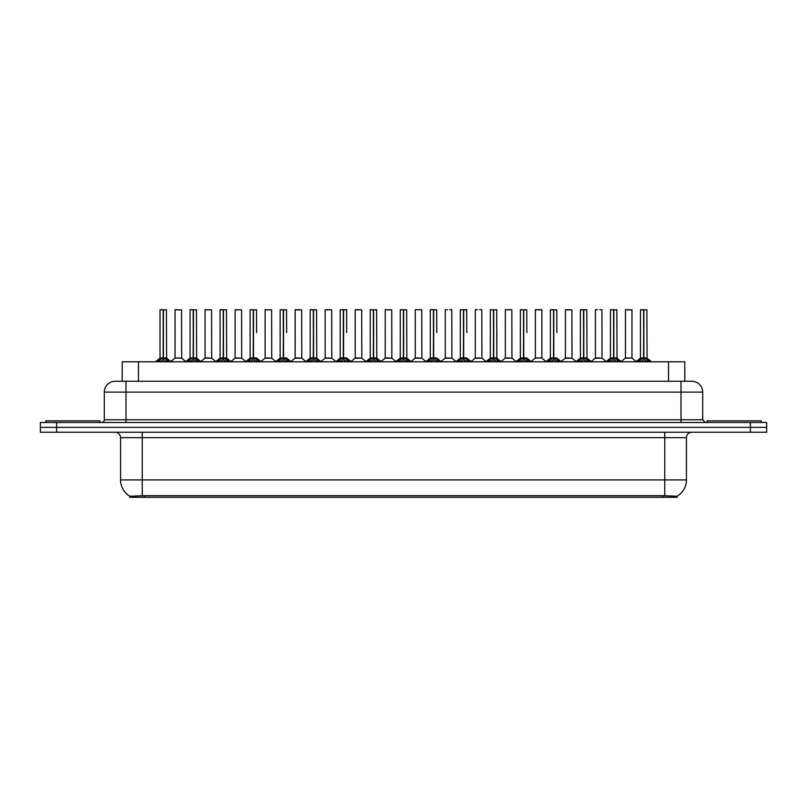 <?xml version="1.0" encoding="UTF-8"?>
<svg xmlns="http://www.w3.org/2000/svg" width="807" height="807" viewBox="0 0 807 807"><rect width="100%" height="100%" fill="white"/><g stroke="black" fill="none" stroke-linecap="round" stroke-linejoin="round"><path stroke-width="1.21" d="M118.942 381.277L122.2 381.277L122.2 361.768L684.8 361.768L684.8 381.277M677.214 497.273L129.786 497.273L129.786 496.194M120.566 479.923L142.244 479.923L142.244 437.646L120.566 437.646L120.566 479.923A18.975 18.975 0 0 0 129.846 496.234L144.413 495.68L662.587 495.68L677.154 496.234A18.975 18.975 0 0 0 686.434 479.923L686.434 437.646A5.417 5.417 0 0 1 691.851 432.229M766.65 432.229L766.65 427.347L40.35 427.347L40.35 432.229L56.611 432.229L56.611 427.347L40.35 427.347L40.35 422.475L56.611 422.475L56.611 427.347L766.65 427.347L766.65 432.229L56.611 432.229M702.695 392.121L104.305 392.121A10.844 10.844 0 0 1 115.149 381.277L691.851 381.277A10.844 10.844 0 0 1 702.695 392.121L702.695 419.761L705.399 422.475M104.305 392.121L104.305 419.761A2.714 2.714 0 0 1 101.601 422.475M766.65 422.475L766.65 427.347L766.65 422.475L56.611 422.475M157.728 361.768L159.584 359.811L163.135 358.015L163.135 359.902L163.327 309.727L160.139 309.727L163.236 309.727L163.236 357.975L166.968 359.811L168.834 361.768M163.145 309.727L160.028 309.838L160.028 357.975L163.135 358.015M163.418 358.015L163.418 359.902L163.327 357.975L166.535 357.975L163.418 357.975L163.418 309.727M163.781 358.187L166.625 358.187L166.424 309.727M163.135 309.838L163.327 357.975M163.236 309.727L162.197 309.727M162.782 358.187L160.028 357.975L163.276 357.975M166.968 359.811L166.968 361.768L163.418 359.902M163.135 359.902L159.594 361.768L159.584 359.811M179.114 357.975L178.155 357.975M181.545 309.838L175.038 309.838L181.545 309.838L181.646 358.187L175.048 357.975M177.207 309.727L175.149 309.727M175.038 309.838L175.038 357.975M99.967 422.475L99.967 420.84L45.767 420.84L45.767 422.475M187.759 361.768L189.615 359.811L193.166 358.015L193.166 359.902L193.357 309.727L190.159 309.727L193.256 309.727L193.256 357.975L196.999 359.811L198.855 361.768M193.166 309.727L190.059 309.838L190.059 357.975L193.166 358.015M193.448 358.015L193.448 359.902L193.357 357.975L196.555 357.975L193.448 357.975L193.448 309.727M193.801 358.187L196.656 358.187L196.454 309.727M193.166 309.838L193.357 357.975M193.256 309.727L192.227 309.727M192.812 358.187L190.059 357.975L193.307 357.975M196.999 359.811L196.999 361.768L193.448 359.902M193.166 359.902L189.625 361.768M217.779 361.768L219.645 359.811L223.196 358.015L223.196 359.902L223.378 309.727L220.19 309.727L223.287 309.727L223.287 357.975L227.029 359.811L228.885 361.768M223.196 309.727L220.079 309.838L220.079 357.975L223.196 358.015M223.478 358.015L223.478 359.902L223.378 357.975L226.585 357.975L223.478 357.975L223.468 309.727M223.832 358.187L226.686 358.187L226.474 309.727M223.196 309.838L223.378 357.975M223.287 309.727L222.248 309.727M222.833 358.187L220.079 357.975L223.337 357.975M227.029 359.811L227.029 361.768L223.478 359.902M223.196 359.902L219.645 361.768L219.645 359.811M247.81 361.768L249.666 359.811L253.216 358.015L253.216 359.902L253.408 309.727L250.22 309.727L253.317 309.727L253.317 357.975L257.06 359.811L258.916 361.768M253.227 309.727L250.109 309.838L250.109 357.975L253.216 358.015M253.499 358.015L253.499 359.902L253.408 357.975L256.616 357.975L253.499 357.975L253.499 309.727M256.616 332.605L256.505 309.727M253.216 309.838L253.408 357.975M253.317 309.727L252.278 309.727M252.863 358.187L250.109 357.975L253.358 357.975M257.05 361.768L253.499 359.902M253.216 359.902L249.676 361.768L249.666 359.811M277.84 361.768L279.696 359.811L283.247 358.015L283.247 359.902L283.439 309.727L280.241 309.727L283.338 309.727L283.338 357.975L287.08 359.811L288.946 361.768M283.257 309.727L280.14 309.838L280.14 357.975L283.247 358.015M283.529 358.015L283.529 359.902L283.439 357.975L286.646 357.975L283.529 357.975L283.529 309.727M286.646 332.605L286.535 309.727M283.247 309.838L283.439 357.975M283.338 309.727L282.309 309.727M280.14 332.605L280.14 357.975L283.388 357.975M287.08 359.811L287.08 361.768L283.529 359.902M283.247 359.902L279.706 361.768M209.144 357.975L208.176 357.975M205.069 309.838L211.575 309.838L211.676 358.187L204.968 358.187L208.317 357.975L205.069 357.975L205.069 309.838L211.575 309.838M207.238 309.727L205.18 309.727M239.165 357.975L238.206 357.975M235.099 309.838L241.596 309.838L241.697 358.187L234.998 358.187L238.347 357.975L235.099 357.975L235.099 309.838L241.596 309.838M237.268 309.727L235.2 309.727M269.195 357.975L268.237 357.975M265.12 309.838L271.626 309.838L271.727 358.187L265.029 358.187L268.378 357.975L265.12 357.975L265.12 309.838L271.626 309.838M267.288 309.727L265.231 309.727M761.233 422.475L761.233 420.84L707.033 420.84L707.033 422.475M307.86 361.768L309.727 359.811L313.277 358.015L313.277 359.902L313.469 309.727L310.271 309.727L313.368 309.727L313.368 357.975L317.111 359.811L318.967 361.768M313.277 309.727L310.16 309.838L310.16 357.975L313.277 358.015M313.56 358.015L313.56 359.902L313.469 357.975L316.667 357.975L313.56 357.975L313.55 309.727M313.913 358.187L316.768 358.187L316.556 309.727M313.277 309.838L313.469 357.975M313.368 309.727L312.329 309.727M312.914 358.187L310.17 357.975L313.419 357.975M317.111 359.811L317.111 361.768L313.56 359.902M313.277 359.902L309.727 361.768L309.727 359.811M337.891 361.768L339.747 359.811L343.308 358.015M343.59 309.838L346.697 309.838L343.59 309.838L343.59 358.015L347.141 359.811L348.997 361.768M340.191 309.838L343.308 309.727L340.191 309.838L340.191 357.975L343.308 357.975L343.298 359.902L343.58 309.727M343.59 358.015L343.59 359.902L343.489 357.975L346.697 357.975L343.489 357.975M343.308 309.727L343.449 357.975M346.586 309.727L340.302 309.727M346.697 309.838L346.697 332.605M343.308 309.838L343.308 357.975L340.191 357.975L340.191 332.605M343.399 309.727L342.36 309.727M347.131 361.768L343.59 359.902M343.298 359.902L339.757 361.768L339.747 359.811M367.921 361.768L369.777 359.811L373.328 358.015L373.328 359.902L373.52 309.727L370.332 309.727L373.429 309.727L373.429 357.975L377.162 359.811L379.028 361.768M373.338 309.727L370.221 309.838L370.221 357.975L373.328 358.015M373.611 358.015L373.611 359.902L373.52 357.975L376.728 357.975L373.611 357.975L373.611 309.727M373.974 358.187L376.819 358.187L376.617 309.727M373.328 309.838L373.52 357.975M373.429 309.727L372.39 309.727M372.975 358.187L370.221 357.975L373.47 357.975M377.162 359.811L377.162 361.768L373.611 359.902M373.328 359.902L369.788 361.768M299.226 357.975L298.257 357.975M295.15 309.838L301.657 309.838L301.757 358.187L295.049 358.187L298.398 357.975L295.15 357.975L295.15 309.838L301.657 309.838M299.488 309.727L295.261 309.727M329.256 357.975L328.288 357.975M325.181 309.838L331.687 309.838L331.778 358.187L325.08 358.187L328.429 357.975L325.181 357.975L325.181 309.838L331.687 309.838M329.518 309.727L325.292 309.727M359.276 357.975L358.318 357.975M355.211 309.838L361.707 309.838L361.808 358.187L355.11 358.187L358.459 357.975L355.211 357.975L355.211 309.838L361.707 309.838M359.539 309.727L355.312 309.727M397.952 361.768L399.808 359.811L403.359 358.015L403.359 359.902L403.55 309.727L400.353 309.727L403.45 309.727L403.45 357.975L407.192 359.811L409.048 361.768M403.359 309.727L400.252 309.838L400.252 357.975L403.359 358.015M403.641 358.015L403.641 359.902L403.55 357.975L406.748 357.975L403.641 357.975L403.641 309.727M403.994 358.187L406.849 358.187L406.647 309.727M403.359 309.838L403.55 357.975M403.45 309.727L402.421 309.727M403.006 358.187L400.252 357.975L403.5 357.975M407.192 359.811L407.192 361.768L403.641 359.902M403.359 359.902L399.818 361.768L399.808 359.811M427.972 361.768L429.838 359.811L433.389 358.015L433.389 359.902L433.571 309.727L430.383 309.727L433.48 309.727L433.48 357.975L437.223 359.811L439.079 361.768M433.389 309.727L430.272 309.838L430.272 357.975L433.389 358.015M433.672 358.015L433.672 359.902L433.571 357.975L436.779 357.975L433.672 357.975L433.662 309.727M436.779 332.605L436.668 309.727M433.389 309.838L433.571 357.975M433.48 309.727L432.441 309.727M430.272 332.605L430.272 357.975L433.53 357.975M437.212 361.768L433.672 359.902M433.389 359.902L429.838 361.768L429.838 359.811M458.003 361.768L459.859 359.811L463.41 358.015L463.41 359.902L463.601 309.727L466.698 309.727L460.414 309.727L463.511 309.727L463.702 359.902L463.601 357.975L466.809 357.975L463.692 357.975L463.692 309.727M463.692 358.015L467.253 359.811L469.109 361.768M463.42 309.727L460.303 309.838L460.303 357.975L463.41 358.015M466.809 332.605L466.698 309.727M463.41 309.838L463.601 357.975M463.511 309.727L462.472 309.727M460.303 332.605L460.303 357.975L463.551 357.975M467.253 359.811L467.253 361.768L463.702 359.902M463.41 359.902L459.869 361.768M488.033 361.768L489.889 359.811L493.44 358.015L493.44 359.902L493.632 309.727L490.444 309.727L493.531 309.727L493.531 357.975L497.273 359.811L499.14 361.768M493.45 309.727L490.333 309.838L490.333 357.975L493.44 358.015M493.723 358.015L493.723 359.902L493.632 357.975L496.84 357.975L496.729 309.727M496.84 309.838L493.723 309.838L493.723 357.975L496.93 358.187L494.086 358.187M493.44 309.838L493.632 357.975M493.531 309.727L492.502 309.727M490.333 332.605L490.333 357.975L493.581 357.975M497.273 359.811L497.273 361.768L493.723 359.902M493.44 359.902L489.899 361.768L489.889 359.811M518.054 361.768L519.92 359.811L523.471 358.015L523.471 359.902L523.662 309.727L520.465 309.727L523.561 309.727L523.561 357.975L527.304 359.811L529.16 361.768M523.471 309.727L520.354 309.838L520.354 357.975L523.471 358.015M523.753 358.015L523.753 359.902L523.662 357.975L526.86 357.975L523.753 357.975L523.743 309.727M526.86 332.605L526.759 309.727M523.471 309.838L523.662 357.975M523.561 309.727L522.522 309.727M523.107 358.187L520.364 357.975L523.612 357.975M527.294 361.768L523.753 359.902M523.471 359.902L519.92 361.768L519.92 359.811M389.307 357.975L388.349 357.975M385.232 309.838L391.738 309.838L391.839 358.187L385.131 358.187L388.49 357.975L385.232 357.975L385.232 309.838L391.738 309.838M389.569 309.727L385.343 309.727M419.337 357.975L418.369 357.975M421.658 309.727L418.561 309.727M417.431 309.727L415.373 309.727M415.262 309.838L415.262 357.975L418.51 357.975L415.262 357.975L411.005 361.546M421.768 309.838L421.869 358.187L415.161 358.187M449.358 357.975L448.399 357.975M451.688 309.727L449.63 309.727M447.461 309.727L445.393 309.727M445.293 309.838L445.293 357.975L448.541 357.975L445.293 357.975L441.036 361.546M451.789 309.838L451.89 358.187L445.192 358.187M479.388 357.975L478.43 357.975M481.708 309.727L479.651 309.727M477.482 309.727L475.424 309.727M475.313 309.838L475.313 357.975L478.571 357.975L475.323 357.975L471.066 361.546M481.819 309.838L481.92 358.187L475.222 358.187M509.419 357.975L508.45 357.975M511.739 309.727L505.454 309.727M505.343 309.838L505.343 357.975L508.602 357.975L505.343 357.975L501.086 361.546M511.85 309.838L511.951 358.187L505.243 358.187M548.084 361.768L549.94 359.811L553.501 358.015L553.501 359.902L553.683 309.727L550.495 309.727L553.592 309.727L553.592 357.975L557.334 359.811L559.19 361.768M553.501 309.727L550.384 309.838L550.384 357.975L553.501 358.015M553.784 358.015L553.784 359.902L553.683 357.975L556.891 357.975L553.784 357.975L553.773 309.727M556.891 332.605L556.78 309.727M553.501 309.838L553.683 357.975M553.592 309.727L552.553 309.727M553.138 358.187L550.384 357.975L553.642 357.975M557.334 359.811L557.334 361.768L553.784 359.902M553.501 359.902L549.95 361.768M578.115 361.768L579.971 359.811L583.522 358.015L583.522 359.902L583.713 309.727L580.526 309.727L583.622 309.727L583.622 357.975L587.355 359.811L589.221 361.768M583.532 309.727L580.415 309.838L580.415 357.975L583.522 358.015M583.804 358.015L583.804 359.902L583.713 357.975L586.921 357.975L583.804 357.975L583.804 309.727M584.167 358.187L587.012 358.187L586.81 309.727M583.522 309.838L583.713 357.975M583.622 309.727L582.583 309.727M583.168 358.187L580.415 357.975L583.663 357.975M587.355 359.811L587.355 361.768L583.804 359.902M583.522 359.902L579.981 361.768L579.971 359.811M608.145 361.768L610.001 359.811L613.552 358.015L613.552 359.902L613.744 309.727L610.546 309.727L613.643 309.727L613.643 357.975L617.385 359.811L619.241 361.768M613.552 309.727L610.445 309.838L610.445 357.975L613.552 358.015M613.834 358.015L613.834 359.902L613.744 357.975L616.941 357.975L613.834 357.975L613.834 309.727M614.188 358.187L617.042 358.187L616.841 309.727M613.552 309.838L613.744 357.975M613.643 309.727L612.614 309.727M613.199 358.187L610.445 357.975L613.693 357.975M617.375 361.768L613.834 359.902M613.552 359.902L610.011 361.768L610.001 359.811M638.166 361.768L640.032 359.811L643.582 358.015L643.582 359.902L643.764 309.727L640.576 309.727L643.673 309.727L643.673 357.975L647.416 359.811L649.272 361.768M643.582 309.727L640.465 309.838L640.465 357.975L643.582 358.015M643.865 358.015L643.865 359.902L643.764 357.975L646.972 357.975L643.865 357.975L643.855 309.727M644.218 358.187L647.073 358.187L646.861 309.727M643.582 309.838L643.764 357.975M643.673 309.727L642.634 309.727M643.219 358.187L640.465 357.975L643.724 357.975M647.416 359.811L647.416 361.768L643.865 359.902M643.582 359.902L640.032 361.768L640.032 359.811M539.449 357.975L541.88 357.975L541.88 309.838L535.485 309.727L541.769 309.727M541.88 309.838L535.485 309.727M535.374 309.838L535.374 357.975L538.481 357.975M538.763 357.975L535.374 357.975L531.117 361.546M569.47 357.975L568.511 357.975M565.404 309.838L571.901 309.838L572.002 358.187L565.303 358.187L568.653 357.975L565.404 357.975L565.404 309.838L571.901 309.838M569.732 309.727L565.505 309.727M599.5 357.975L598.542 357.975M601.82 309.727L599.762 309.727M597.594 309.727L595.536 309.727M595.425 309.838L595.425 357.975L598.683 357.975L595.425 357.975L591.168 361.546L587.012 358.187L591.44 361.768M601.931 309.838L602.032 358.187L595.324 358.187M629.531 357.975L628.562 357.975M631.962 309.838L625.455 309.838L631.962 309.838L631.952 357.975M629.793 309.727L625.566 309.727M625.455 309.838L625.455 357.975L628.703 357.975L625.455 357.975L621.198 361.546L617.042 358.187L621.461 361.768M496.84 332.605L496.84 357.975M662.587 497.273L662.587 495.68M144.413 497.273L144.413 495.68M138.461 381.277L138.461 361.768M668.539 381.277L668.539 361.768M664.756 432.229L664.756 437.646L142.244 437.646L142.244 432.229M686.434 437.646L664.756 437.646L664.756 479.923L686.434 479.923M664.756 495.78L664.756 479.923L142.244 479.923L142.244 495.78M750.389 432.229L750.389 422.475M125.993 422.475L125.993 381.277M104.305 419.761L702.695 419.761M681.007 381.277L681.007 422.475M166.535 309.838L163.418 309.838M167.543 360.305L167.543 361.768M159.019 360.305L159.019 361.768M196.555 309.838L193.448 309.838M197.574 360.305L197.574 361.768M189.615 359.811L189.615 361.768M189.04 360.305L189.04 361.768M226.585 309.838L223.478 309.838M227.594 360.305L227.594 361.768M219.07 360.305L219.07 361.768M261.135 361.768L256.616 357.975L253.862 358.187M256.616 309.838L253.499 309.838M257.06 359.811L257.06 361.768M257.625 360.305L257.625 361.768M249.101 360.305L249.101 361.768M282.894 358.187L280.14 357.975M291.166 361.768L286.636 357.975L283.893 358.187M286.646 309.838L283.529 309.838M287.655 360.305L287.655 361.768M279.696 359.811L279.696 361.768M279.121 360.305L279.121 361.768M316.667 309.838L313.56 309.838M317.686 360.305L317.686 361.768M309.152 360.305L309.152 361.768M342.945 358.187L340.191 357.975M351.216 361.768L346.697 357.975L343.943 358.187M347.141 359.811L347.141 361.768M347.706 360.305L347.706 361.768M339.182 360.305L339.182 361.768M376.728 309.838L373.611 309.838M377.737 360.305L377.737 361.768M369.777 359.811L369.777 361.768M369.213 360.305L369.213 361.768M406.748 309.838L403.641 309.838M407.767 360.305L407.767 361.768M399.233 360.305L399.233 361.768M433.026 358.187L430.272 357.975M441.298 361.768L436.779 357.975L434.025 358.187M436.779 309.838L433.672 309.838M437.223 359.811L437.223 361.768M437.787 360.305L437.787 361.768M429.263 360.305L429.263 361.768M463.057 358.187L460.303 357.975M466.809 357.975L464.055 358.187M466.809 309.838L463.692 309.838M467.818 360.305L467.818 361.768M459.859 359.811L459.859 361.768M459.294 360.305L459.294 361.768M493.087 358.187L490.333 357.975M497.848 360.305L497.848 361.768M489.314 360.305L489.314 361.768M531.379 361.768L526.86 357.975L524.106 358.187M526.86 309.838L523.753 309.838M527.304 359.811L527.304 361.768M527.879 360.305L527.879 361.768M519.345 360.305L519.345 361.768M556.891 357.975L554.137 358.187M556.891 309.838L553.784 309.838M557.899 360.305L557.899 361.768M549.94 359.811L549.94 361.768M549.375 360.305L549.375 361.768M586.921 309.838L583.804 309.838M587.93 360.305L587.93 361.768M579.406 360.305L579.406 361.768M616.941 309.838L613.834 309.838M617.385 359.811L617.385 361.768M617.96 360.305L617.96 361.768M609.426 360.305L609.426 361.768M646.972 309.838L643.865 309.838M647.981 360.305L647.981 361.768M639.457 360.305L639.457 361.768M538.622 357.975L535.273 358.187M631.962 357.975L625.354 358.187M120.566 437.646C120.243 434.358 118.437 432.552 115.149 432.229M166.535 357.975L171.054 361.768M159.927 358.187L155.509 361.768L159.927 358.187M174.937 358.187L170.781 361.546L166.625 358.187M181.646 358.187L185.802 361.546L189.958 358.187L185.539 361.768M196.555 357.975L201.074 361.768M226.585 357.975L231.105 361.768M219.988 358.187L215.56 361.768M241.697 358.187L245.853 361.546L250.009 358.187L245.59 361.768M271.727 358.187L275.883 361.546L280.039 358.187L275.621 361.768M204.968 358.187L200.812 361.546M211.676 358.187L215.832 361.546M234.998 358.187L230.842 361.546M265.029 358.187L260.873 361.546L256.717 358.187M301.757 358.187L305.914 361.546L310.07 358.187L305.641 361.768M325.08 358.187L320.924 361.546L316.768 358.187L321.186 361.768M340.09 358.187L335.672 361.768M376.728 357.975L381.247 361.768M370.12 358.187L365.702 361.768M295.049 358.187L290.893 361.546L286.737 358.187M331.778 358.187L335.934 361.546M355.11 358.187L350.954 361.546M361.808 358.187L365.964 361.546M406.748 357.975L411.267 361.768M400.151 358.187L395.733 361.768M430.181 358.187L425.753 361.768M460.202 358.187L455.784 361.768M466.91 358.187L471.328 361.768M490.232 358.187L485.814 361.768M496.93 358.187L501.359 361.768M520.263 358.187L515.834 361.768M385.131 358.187L380.975 361.546M391.839 358.187L395.995 361.546M421.869 358.187L426.025 361.546M451.89 358.187L456.046 361.546M481.92 358.187L486.076 361.546M511.951 358.187L516.107 361.546M550.283 358.187L545.865 361.768M556.991 358.187L561.41 361.768M572.002 358.187L576.158 361.546L580.314 358.187L575.895 361.768M610.344 358.187L605.926 361.768M640.375 358.187L635.946 361.768M647.073 358.187L651.491 361.768M541.971 358.187L546.127 361.546M565.303 358.187L561.147 361.546M602.032 358.187L606.188 361.546M632.063 358.187L636.219 361.546"/></g></svg>
